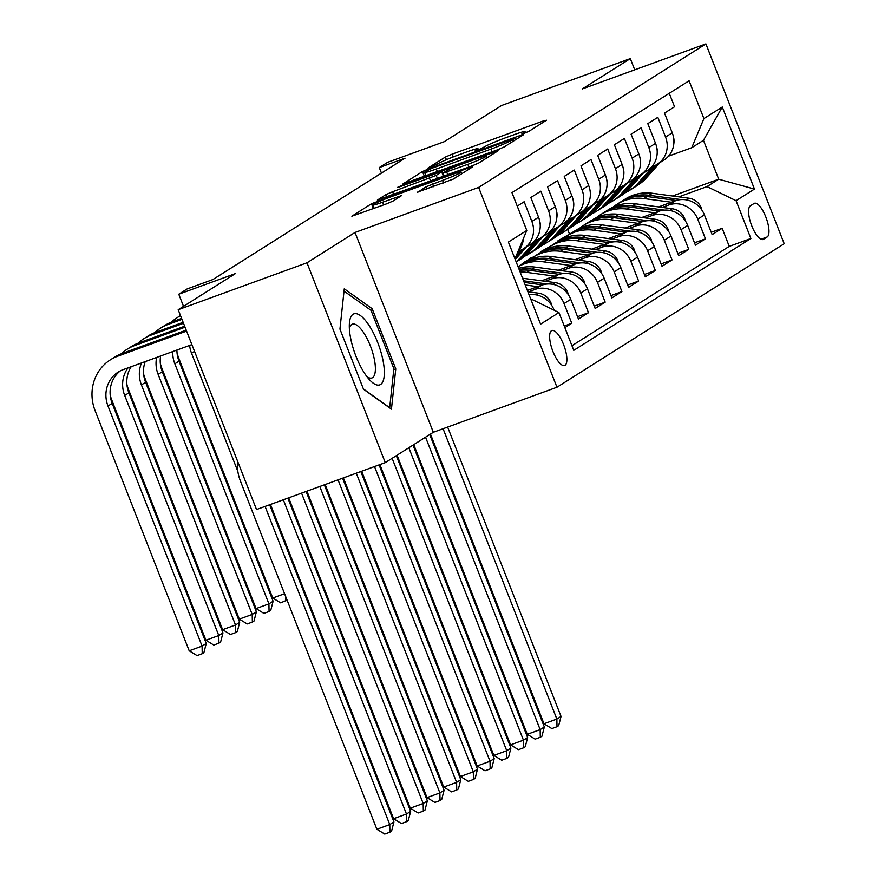 <?xml version="1.0" encoding="UTF-8"?>
<svg xmlns="http://www.w3.org/2000/svg" width="878" height="878" viewBox="0 0 878 878"><rect width="100%" height="100%" fill="white"/><g stroke="black" fill="none" stroke-linecap="round" stroke-linejoin="round"><path stroke-width="1.32" d="M524.375 133.258L529.061 131.239L546.489 120.231L543.076 121.043L452.06 154.199L445.365 157.074L427.937 168.082L437.277 164.076A18.262 1.24 -21.4 0 1 458.7 154.868L466.284 152.103A18.262 1.24 -21.4 0 1 478.038 148.755A18.262 1.24 -21.4 0 1 477.215 149.523L474.779 151.115L477.358 150.39L484.294 146.944A18.262 1.24 -21.4 0 1 505.728 137.736L513.312 134.971A18.262 1.24 -21.4 0 1 525.066 131.623A18.262 1.24 -21.4 0 1 524.243 132.391L521.806 133.983L524.375 133.258M565.037 365.303A18.603 6.201 70 0 0 563.852 345.263A18.603 6.201 70 0 0 551.889 330.534A18.603 6.201 70 0 0 551.483 330.732A18.603 6.201 70 0 0 552.668 350.761A18.603 6.201 70 0 0 564.631 365.5A18.603 6.201 70 0 0 565.037 365.303M417.599 192.106L453.246 179.123L472.594 166.897L469.181 167.698L371.482 203.74L351.869 216.207L386.375 203.916L393.081 201.04L401.619 195.574L382.654 202.192A15.266 1.043 -21.4 0 1 372.821 204.991A15.266 1.043 -21.4 0 1 391.423 196.65L451.336 174.821A15.266 1.043 -21.4 0 1 461.169 172.022A15.266 1.043 -21.4 0 1 442.567 180.363L425.885 186.871L417.698 192.348M634.717 69.834L630.316 58.606L501.536 105.525L444.312 141.676L387.648 162.32L379.296 167.588L405.043 158.205L212.882 279.555L187.124 288.95L178.772 294.218L183.524 306.356M306.982 262.796L385.288 462.629L433.326 432.283L355.019 232.461L306.982 262.796L178.201 309.714L235.436 273.574L178.772 294.218M355.019 232.461L478.642 187.409L705.901 43.9L784.208 243.733L556.959 387.242L478.642 187.409M630.316 58.606L582.279 88.941L705.901 43.9M497.563 149.787L504.257 146.9L523.606 134.685L520.193 135.486L429.188 168.653L422.483 171.528L402.87 183.996L497.563 149.787M498.1 150.786L478.751 163.012L472.057 165.887L377.364 200.096L385.914 194.631L392.609 191.744L436.212 175.424L441.963 171.715L438.287 172.757L399.863 186.762L397.295 187.497L402.157 185.313L498.1 150.786M385.288 462.629L256.519 509.547L178.201 309.714M564.861 327.626L571.776 323.258L564.225 326.012M528.468 291.825L534.976 289.444A23.256 21.873 57.7 0 1 564.049 303.547L570.733 299.321L578.459 319.032L588.49 312.7L577.537 316.695M545.172 281.267L551.691 278.897A23.256 21.873 57.7 0 1 580.764 292.989L587.448 288.774L595.174 308.485L605.194 302.153L594.252 306.137M561.887 270.72L568.406 268.339A23.256 21.873 57.7 0 1 597.468 282.442L604.152 278.216L611.878 297.927L621.909 291.595L610.967 295.59M578.591 260.162L585.11 257.792A23.256 21.873 57.7 0 1 614.183 271.884L620.867 267.669L628.593 287.38L638.613 281.048L627.671 285.032M595.306 249.615L601.825 247.234A23.256 21.873 57.7 0 1 630.887 261.337L637.571 257.111L645.297 276.822L655.328 270.49L644.386 274.485M612.01 239.057L618.529 236.687A23.256 21.873 57.7 0 1 647.602 250.779L654.286 246.564L662.012 266.275L672.032 259.943L661.09 263.927M628.725 228.51L635.244 226.129A23.256 21.873 57.7 0 1 664.317 240.232L671.001 236.006L678.716 255.717L688.747 249.385L677.805 253.38M645.44 217.953L651.948 215.582A23.256 21.873 57.7 0 1 681.021 229.674L687.704 225.459L695.431 245.171L705.462 238.838L697.736 219.127A23.256 21.873 -122.3 0 0 668.663 205.024L662.144 207.406M694.509 242.822L705.462 238.838M669.266 93.309L674.545 106.765L664.514 113.097L672.241 132.808A23.256 21.873 -122.3 0 1 664.053 159.983L657.37 164.208A23.256 21.873 -122.3 0 0 665.557 137.034L657.831 117.323L647.81 123.655L655.537 143.366A23.256 21.873 -122.3 0 1 647.349 170.541L640.666 174.755A23.256 21.873 57.7 0 1 636.715 176.697L635.101 177.279M640.666 174.755A23.256 21.873 57.7 0 0 648.853 147.581L641.127 127.87L631.095 134.202L638.822 153.913A23.256 21.873 -122.3 0 1 630.634 181.087L623.951 185.313A23.256 21.873 57.7 0 1 620 187.244L618.386 187.837M623.951 185.313A23.256 21.873 57.7 0 0 632.138 158.139L624.412 138.428L614.391 144.76L622.118 164.471A23.256 21.873 -122.3 0 1 613.931 191.645L607.247 195.86A23.256 21.873 57.7 0 1 603.296 197.802L601.682 198.384M607.247 195.86A23.256 21.873 57.7 0 0 615.434 168.686L607.708 148.975L597.677 155.307L605.403 175.018A23.256 21.873 -122.3 0 1 597.216 202.192L590.532 206.418A23.256 21.873 57.7 0 1 586.581 208.349L584.967 208.942M590.532 206.418A23.256 21.873 57.7 0 0 598.719 179.244L590.993 159.533L580.973 165.865L588.699 185.576A23.256 21.873 -122.3 0 1 580.512 212.75L573.828 216.965A23.256 21.873 57.7 0 1 569.877 218.907L568.264 219.489M573.828 216.965A23.256 21.873 57.7 0 0 582.015 189.791L574.289 170.08L564.258 176.412L571.984 196.123A23.256 21.873 -122.3 0 1 563.797 223.297L557.113 227.523A23.256 21.873 57.7 0 1 553.162 229.454L551.549 230.047M557.113 227.523A23.256 21.873 57.7 0 0 565.3 200.349L557.574 180.638L547.554 186.97L555.269 206.681A23.256 21.873 -122.3 0 1 547.093 233.844L540.409 238.07A23.256 21.873 57.7 0 1 536.447 240.012L534.845 240.594M540.409 238.07A23.256 21.873 57.7 0 0 548.585 210.896L540.859 191.184L530.839 197.517L538.565 217.228A23.256 21.873 -122.3 0 1 530.378 244.402L523.694 248.628A23.256 21.873 57.7 0 1 519.743 250.559L518.152 251.141M523.694 248.628A23.256 21.873 57.7 0 0 531.881 221.454L524.155 201.742L517.241 206.111M570.733 299.321A23.256 21.873 -122.3 0 0 541.66 285.229L527.36 290.442M587.448 288.774A23.256 21.873 -122.3 0 0 558.375 274.671L541.594 280.784M604.152 278.216A23.256 21.873 -122.3 0 0 575.09 264.124L558.309 270.237M620.867 267.669A23.256 21.873 -122.3 0 0 591.794 253.566L575.013 259.679M637.571 257.111A23.256 21.873 -122.3 0 0 608.509 243.019L591.728 249.132M654.286 246.564A23.256 21.873 -122.3 0 0 625.213 232.461L608.443 238.575M671.001 236.006A23.256 21.873 -122.3 0 0 641.928 221.914L625.147 228.028M687.704 225.459A23.256 21.873 -122.3 0 0 658.632 211.357L641.862 217.47M533.67 256.892L530.894 257.912L518.053 266.692M527.404 260.964L524.21 262.127M754.059 203.487L750.383 205.803A18.021 6.003 70 0 0 751.524 225.218A18.021 6.003 70 0 0 763.114 239.485A18.021 6.003 70 0 0 763.498 239.288L767.174 236.972A18.021 6.003 70 0 0 766.033 217.557A18.021 6.003 70 0 0 754.443 203.29A18.021 6.003 70 0 0 754.059 203.487M530.641 298.816L558.946 312.546L573.762 350.355L750.888 238.498L736.071 200.689L707.01 186.597L678.859 196.848M558.946 312.546L540.574 324.158L508.395 242.065L526.778 230.453L511.962 192.644L689.087 80.787L703.904 118.596L722.287 106.995L754.454 189.077L736.071 200.689M544.108 250.417L540.914 251.58L550.374 246.345M571.951 345.712L729.256 246.378L722.166 228.291L712.146 234.613L704.419 214.901A23.256 21.873 -122.3 0 0 675.347 200.81L658.566 206.923M651.816 166.732L653.419 166.14A23.256 21.873 -122.3 0 0 657.37 164.208M681.021 229.674L688.747 249.385M664.317 240.232L672.032 259.943M647.602 250.779L655.328 270.49M630.887 261.337L638.613 281.048M614.183 271.884L621.909 291.595M597.468 282.442L605.194 302.153M580.764 292.989L588.49 312.7M564.049 303.547L571.776 323.258M554.161 310.219L554.029 309.879A23.256 21.873 -122.3 0 0 529.039 294.745M560.822 239.859L557.629 241.022L572.094 232.626M707.01 186.597L718.698 179.211L703.465 140.326L691.765 147.713L703.904 118.596M672.592 196.003L718.698 179.211L754.454 189.077M668.52 156.174L691.765 147.713M433.326 432.283L556.959 387.242M379.296 167.588L381.458 173.109M569.328 233.636L567.682 229.454M540.914 251.58L541.122 252.118L533.407 256.991M557.629 241.022L557.837 241.56L550.122 246.433M711.224 232.275L722.166 228.291M729.256 246.378L750.888 238.498M518.163 251.108A23.256 21.873 -122.3 0 0 523.453 238.432M526.778 230.453L514.958 258.801M533.78 300.342A23.256 21.873 57.7 0 1 536.82 301.812M703.465 140.326L722.287 106.995M363.525 389.261L391.445 409.17L395.769 368.903L372.184 308.716L344.275 288.807L339.94 329.085L363.525 389.261M369.912 309.55L372.184 308.716M393.772 369.627L395.769 368.903M514.727 138.406L432.448 168.071L425.38 171.594A18.262 1.24 -21.4 0 0 424.557 172.362A18.262 1.24 -21.4 0 0 436.311 169.015L490.923 149.117A18.262 1.24 -21.4 0 0 512.346 139.898L514.727 138.406L515.32 139.92M467.82 164.34A15.266 1.043 -21.4 0 0 486.412 155.999A15.266 1.043 -21.4 0 0 476.589 158.808L455.484 166.491L448.79 169.377L443.028 173.087L467.82 164.34L468.874 167.05M701.84 210.018L701.401 207.998A15.409 14.487 -122.3 0 0 688.978 198.219L652.288 193.27A44.482 41.826 -122.3 0 0 625.312 199.021L622.129 201.029A44.482 41.826 -122.3 0 0 621.141 201.677M671.396 202.247L643.936 198.549A44.482 41.826 -122.3 0 0 616.949 204.3A44.482 41.826 -122.3 0 0 612.943 207.197M681.119 199.591L649.116 195.278A44.482 41.826 -122.3 0 0 622.129 201.029M616.949 204.3L620.131 202.291A44.482 41.826 57.7 0 1 647.108 196.54L676.323 200.48M443.083 428.738L556.861 719.06L561.042 716.426L447.648 427.07M561.042 716.426L558.671 725.645L557.003 726.699L551.856 728.575L543.987 723.757L430.472 434.094M543.987 723.757L556.861 719.06L557.003 726.699M653.056 166.271L637.944 183.261A44.482 41.826 57.7 0 1 629.526 190.405A44.482 41.826 57.7 0 1 625.18 192.776M673.437 136.869A15.409 14.487 57.7 0 1 673.81 143.816M660.091 162.485L646.296 177.982A44.482 41.826 57.7 0 1 637.878 185.126L634.706 187.135A44.482 41.826 -122.3 0 0 643.124 179.99L656.931 164.471M655.251 165.371L641.116 181.252A44.482 41.826 57.7 0 1 632.698 188.397L629.526 190.405M633.696 187.749A44.482 41.826 -122.3 0 0 634.706 187.135M370.637 547.378L369.901 547.839M367.311 541.243L368.123 540.958M369.243 543.811L369.287 546.27M383.115 360.979A37.787 12.588 70 0 0 364.238 319.087A37.787 12.588 70 0 0 349.356 323.916A37.787 12.588 70 0 0 350.541 337.756A37.787 12.588 70 0 0 369.825 380.097A37.787 12.588 70 0 0 383.115 360.979M366.883 376.574A28.612 9.526 70 0 0 371.932 377.957A28.612 9.526 70 0 0 374.456 359.87A28.612 9.526 70 0 0 352.33 324.191A28.612 9.526 70 0 0 349.367 328.504M344.022 291.09L371.021 310.351L393.871 368.65L389.678 407.677L363.393 388.932M685.125 220.576L684.686 218.545A15.409 14.487 -122.3 0 0 672.263 208.766L635.573 203.817A44.482 41.826 -122.3 0 0 608.597 209.579L605.425 211.587A44.482 41.826 -122.3 0 0 604.426 212.235M654.681 212.805L627.221 209.096A44.482 41.826 -122.3 0 0 600.245 214.858A44.482 41.826 -122.3 0 0 596.228 217.755M664.416 210.138L632.401 205.825A44.482 41.826 -122.3 0 0 605.425 211.587M600.245 214.858L603.416 212.849A44.482 41.826 57.7 0 1 630.393 207.087L659.608 211.027M425.556 437.2L540.157 729.618L544.327 726.973L429.737 434.555M544.327 726.973L541.967 736.192L540.299 737.257L535.141 739.133L527.272 734.304L413.757 444.652M527.272 734.304L540.157 729.618L540.299 737.257M668.421 231.123L667.971 229.103A15.409 14.487 -122.3 0 0 655.559 219.324L618.869 214.375A44.482 41.826 -122.3 0 0 591.882 220.126L588.71 222.134A44.482 41.826 -122.3 0 0 587.722 222.782M637.977 223.352L610.506 219.654A44.482 41.826 -122.3 0 0 583.53 225.405A44.482 41.826 -122.3 0 0 579.524 228.302M647.701 220.696L615.687 216.383A44.482 41.826 -122.3 0 0 588.71 222.134M583.53 225.405L586.702 223.396A44.482 41.826 57.7 0 1 613.689 217.645L642.905 221.585M408.841 447.747L523.442 740.165L527.623 737.531L413.022 445.113M527.623 737.531L525.253 746.75L523.584 747.804L518.437 749.68L510.568 744.862L397.054 455.199M510.568 744.862L523.442 740.165L523.584 747.804M651.706 241.68L651.267 239.65A15.409 14.487 -122.3 0 0 638.844 229.871L602.154 224.922A44.482 41.826 -122.3 0 0 575.178 230.684L572.006 232.692A44.482 41.826 -122.3 0 0 571.007 233.339M621.262 233.91L593.802 230.201A44.482 41.826 -122.3 0 0 566.826 235.962A44.482 41.826 -122.3 0 0 562.809 238.86M630.997 231.243L598.983 226.93A44.482 41.826 -122.3 0 0 572.006 232.692M566.826 235.962L569.998 233.954A44.482 41.826 57.7 0 1 596.974 228.192L626.19 232.132M392.137 458.305L506.738 750.723L510.908 748.078L396.307 455.66M510.908 748.078L508.549 757.297L506.869 758.362L501.722 760.238L493.853 755.409L379.889 464.594M493.853 755.409L506.738 750.723L506.869 758.362M634.992 252.227L634.553 250.208A15.409 14.487 -122.3 0 0 622.129 240.429L585.45 235.48A44.482 41.826 -122.3 0 0 558.463 241.231L555.291 243.239A44.482 41.826 -122.3 0 0 554.303 243.886M604.558 244.457L577.087 240.759A44.482 41.826 -122.3 0 0 550.111 246.509A44.482 41.826 -122.3 0 0 546.105 249.407M614.282 241.801L582.268 237.488A44.482 41.826 -122.3 0 0 555.291 243.239M550.111 246.509L553.283 244.501A44.482 41.826 57.7 0 1 580.27 238.75L609.486 242.69M374.522 466.547L490.023 761.27L494.204 758.636L379.076 464.89M494.204 758.636L491.834 767.855L490.165 768.909L485.018 770.785L477.149 765.967L361.648 471.245M477.149 765.967L490.023 761.27L490.165 768.909M636.352 176.829L621.229 193.818A44.482 41.826 57.7 0 1 612.811 200.952A44.482 41.826 57.7 0 1 608.476 203.334M656.733 147.416A15.409 14.487 57.7 0 1 657.095 154.363M643.376 173.043L629.592 188.54A44.482 41.826 57.7 0 1 621.174 195.684L617.991 197.682A44.482 41.826 -122.3 0 0 626.409 190.537L640.216 175.029M638.547 175.929L624.412 191.81A44.482 41.826 57.7 0 1 615.994 198.955L612.811 200.952M616.982 198.307A44.482 41.826 -122.3 0 0 617.991 197.682M353.922 557.925L353.186 558.397M350.607 551.801L351.409 551.505M352.528 554.369L352.572 556.828M619.638 187.376L604.525 204.365A44.482 41.826 57.7 0 1 596.107 211.51A44.482 41.826 57.7 0 1 591.761 213.881M640.018 157.963A15.409 14.487 57.7 0 1 640.391 164.921M626.672 183.59L612.877 199.087A44.482 41.826 57.7 0 1 604.459 206.231L601.287 208.24A44.482 41.826 -122.3 0 0 609.705 201.095L623.512 185.576M621.833 186.476L607.697 202.357A44.482 41.826 57.7 0 1 599.279 209.502L596.107 211.51M600.278 208.854A44.482 41.826 -122.3 0 0 601.287 208.24M337.218 568.483L336.483 568.944M333.892 562.348L334.694 562.063M335.824 564.916L335.868 567.375M602.934 197.934L587.81 214.923A44.482 41.826 57.7 0 1 579.392 222.057A44.482 41.826 57.7 0 1 575.057 224.439M623.314 168.521A15.409 14.487 57.7 0 1 623.676 175.468M609.958 194.148L596.162 209.644A44.482 41.826 57.7 0 1 587.755 216.778L584.572 218.787A44.482 41.826 -122.3 0 0 592.99 211.642L606.797 196.134M605.118 197.034L590.982 212.915A44.482 41.826 57.7 0 1 582.575 220.06L579.392 222.057M583.563 219.401A44.482 41.826 -122.3 0 0 584.572 218.787M320.503 579.03L319.768 579.491M317.188 572.906L317.99 572.61M319.109 575.474L319.153 577.933M586.219 208.481L571.106 225.47A44.482 41.826 57.7 0 1 562.688 232.615A44.482 41.826 57.7 0 1 558.342 234.986M606.599 179.068A15.409 14.487 57.7 0 1 606.972 186.026M593.254 204.695L579.458 220.191A44.482 41.826 57.7 0 1 571.04 227.336L567.868 229.345A44.482 41.826 -122.3 0 0 576.286 222.2L590.093 206.681M588.414 207.581L574.278 223.462A44.482 41.826 57.7 0 1 565.86 230.607L562.688 232.615M566.859 229.959A44.482 41.826 -122.3 0 0 567.868 229.345M303.799 589.588L303.064 590.049M300.474 583.453L301.275 583.168M302.405 586.021L302.449 588.48M618.288 262.785L617.849 260.755A15.409 14.487 -122.3 0 0 605.425 250.976L568.735 246.027A44.482 41.826 -122.3 0 0 541.759 251.788L538.576 253.797A44.482 41.826 -122.3 0 0 537.588 254.444M587.843 255.015L560.384 251.306A44.482 41.826 -122.3 0 0 533.396 257.067A44.482 41.826 -122.3 0 0 529.39 259.965M597.578 252.348L565.564 248.035A44.482 41.826 -122.3 0 0 538.576 253.797M533.396 257.067L536.579 255.059A44.482 41.826 57.7 0 1 563.555 249.297L592.771 253.237M356.281 473.198L473.308 771.828L477.489 769.183L360.836 471.53M477.489 769.183L475.13 778.402L473.451 779.466L468.303 781.343L460.434 776.514L343.408 477.884M460.434 776.514L473.308 771.828L473.451 779.466M569.515 219.039L554.391 236.028A44.482 41.826 57.7 0 1 545.973 243.162A44.482 41.826 57.7 0 1 541.638 245.544M589.884 189.626A15.409 14.487 57.7 0 1 590.257 196.573M576.539 215.253L562.743 230.749A44.482 41.826 57.7 0 1 554.336 237.883L551.154 239.892A44.482 41.826 -122.3 0 0 559.571 232.747L573.378 217.239M571.699 218.139L557.563 234.02A44.482 41.826 57.7 0 1 549.156 241.165L545.973 243.162M550.144 240.506A44.482 41.826 -122.3 0 0 551.154 239.892M189.626 345.427A29.073 27.339 -122.3 0 0 191.547 353.263L237.839 471.387M287.084 600.135L280.62 602.846L272.751 598.017L178.673 357.95A43.604 41.014 57.7 0 1 177.071 353.066M272.751 598.017L284.571 593.715M285.69 596.579L285.767 600.969M601.573 273.332L601.134 271.313A15.409 14.487 -122.3 0 0 588.71 261.534L552.032 256.585A44.482 41.826 -122.3 0 0 525.044 262.335L521.872 264.344A44.482 41.826 -122.3 0 0 520.874 264.991M571.139 265.562L543.669 261.863A44.482 41.826 -122.3 0 0 518.086 266.78M580.863 262.906L548.849 258.593A44.482 41.826 -122.3 0 0 521.872 264.344M518.075 266.747L519.864 265.606A44.482 41.826 57.7 0 1 546.851 259.855L576.067 263.795M338.041 479.838L456.604 782.375L460.774 779.741L342.596 478.181M460.774 779.741L458.415 788.96L456.747 790.013L451.588 791.89L443.73 787.072L325.167 484.535M443.73 787.072L456.604 782.375L456.747 790.013M552.8 229.586L537.687 246.575A44.482 41.826 57.7 0 1 529.269 253.72A44.482 41.826 57.7 0 1 524.923 256.091M573.18 200.173A15.409 14.487 57.7 0 1 573.553 207.131M559.835 225.8L546.039 241.296A44.482 41.826 57.7 0 1 537.621 248.441L534.45 250.449A44.482 41.826 -122.3 0 0 542.867 243.305L556.674 227.786M554.995 228.686L540.859 244.567A44.482 41.826 57.7 0 1 532.441 251.712L529.269 253.72M533.44 251.064A44.482 41.826 -122.3 0 0 534.45 250.449M176.928 350.048A29.073 27.339 -122.3 0 0 179.013 361.176L273.102 601.243L268.92 603.877L269.063 611.516L263.905 613.393L256.047 608.575L161.958 368.508A43.604 41.014 57.7 0 1 160.356 363.624M172.779 351.562A29.073 27.339 -122.3 0 0 174.843 363.81L268.92 603.877L256.047 608.575M273.102 601.243L270.731 610.462L269.063 611.516M171.429 322.127A43.604 41.014 57.7 0 1 177.312 317.562A43.604 41.014 57.7 0 1 180.561 315.729M584.869 283.89L584.43 281.86A15.409 14.487 -122.3 0 0 572.006 272.081L535.317 267.131A44.482 41.826 -122.3 0 0 518.678 268.284M554.424 276.109L526.965 272.41A44.482 41.826 -122.3 0 0 520.149 272.048M564.148 273.453L532.145 269.14A44.482 41.826 -122.3 0 0 519.128 269.436M519.48 270.347A44.482 41.826 57.7 0 1 530.136 270.402L559.352 274.342M319.801 486.489L439.889 792.933L444.07 790.288L324.355 484.832M444.07 790.288L441.7 799.507L440.032 800.571L434.884 802.448L427.015 797.619L306.927 491.175M427.015 797.619L439.889 792.933L440.032 800.571M536.096 240.144L520.972 257.122A44.482 41.826 57.7 0 1 516.11 261.743M556.465 210.731A15.409 14.487 57.7 0 1 556.839 217.678M543.12 236.358L529.324 251.854A44.482 41.826 57.7 0 1 520.906 258.988L517.735 260.996A44.482 41.826 -122.3 0 0 526.152 253.852L539.959 238.344M154.715 332.674A43.604 41.014 57.7 0 1 160.597 328.109L164.779 325.475A43.604 41.014 57.7 0 1 172.187 321.842L181.603 318.407M160.597 328.109A43.604 41.014 57.7 0 1 168.005 324.476L181.987 319.383M538.28 239.244L524.144 255.125A44.482 41.826 57.7 0 1 516.198 261.962M516.725 261.611A44.482 41.826 -122.3 0 0 517.735 260.996M160.608 355.996A29.073 27.339 -122.3 0 0 162.309 371.734L256.387 611.79L252.206 614.435L252.348 622.074L247.201 623.951L239.332 619.122L145.254 379.055A43.604 41.014 57.7 0 1 143.641 374.171M156.657 357.434A29.073 27.339 -122.3 0 0 158.128 374.368L252.206 614.435L239.332 619.122M256.387 611.79L254.027 621.02L252.348 622.074M568.154 294.437L567.715 292.418A15.409 14.487 -122.3 0 0 555.291 282.639L522.564 278.227M537.709 286.667L525.22 284.977M547.444 284.011L523.573 280.795M524.21 282.409L542.637 284.9M301.56 493.14L423.185 803.48L427.356 800.846L306.115 491.471M427.356 800.846L424.996 810.065L423.328 811.118L418.169 812.995L410.3 808.177L288.686 497.826M410.3 808.177L423.185 803.48L423.328 811.118M519.381 250.691L517.416 252.897M539.761 221.278A15.409 14.487 57.7 0 1 540.124 228.236M526.405 246.905L515.221 259.471M138.011 343.232A43.604 41.014 57.7 0 1 143.893 338.667L148.064 336.022A43.604 41.014 57.7 0 1 155.472 332.389L183.14 322.314M143.893 338.667A43.604 41.014 57.7 0 1 151.301 335.034L183.524 323.291M521.576 249.791L516.198 255.838M515.419 257.693L523.255 248.891M145.199 361.604A29.073 27.339 -122.3 0 0 145.594 382.281L239.672 622.348L235.502 624.982L235.644 632.621L230.486 634.498L222.617 629.68L128.539 389.612A43.604 41.014 57.7 0 1 126.937 384.729M141.534 362.943A29.073 27.339 -122.3 0 0 141.424 384.915L235.502 624.982L222.617 629.68M239.672 622.348L237.312 631.567L235.644 632.621M551.45 304.995L551.011 302.965A15.409 14.487 -122.3 0 0 538.587 293.186L527.865 291.737M530.729 294.558L528.874 294.306M283.32 499.78L406.47 814.038L410.652 811.393L287.874 498.122M410.652 811.393L408.281 820.612L406.613 821.665L401.465 823.553L393.596 818.724L270.446 504.477M393.596 818.724L406.47 814.038L406.613 821.665M121.296 353.779A43.604 41.014 57.7 0 1 127.178 349.214L131.36 346.58A43.604 41.014 57.7 0 1 138.768 342.947L184.665 326.221M127.178 349.214A43.604 41.014 57.7 0 1 134.586 345.581L185.049 327.198M131.206 366.708A29.073 27.339 -122.3 0 0 128.89 392.839L222.968 632.895L218.787 635.54L218.929 643.179L213.782 645.056L205.913 640.227L111.835 400.159A43.604 41.014 57.7 0 1 110.222 395.276M128.067 367.849A29.073 27.339 -122.3 0 0 124.709 395.473L218.787 635.54L205.913 640.227M222.968 632.895L220.597 642.125L218.929 643.179M265.079 506.43L389.766 824.585L393.937 821.951L269.634 504.762M393.937 821.951L391.577 831.17L389.909 832.223L384.751 834.1L376.881 829.282L240.473 481.199A43.604 41.014 57.7 0 1 237.499 461.027M376.881 829.282L389.766 824.585L389.909 832.223M191.876 344.604L123.172 369.638A29.073 27.339 -122.3 0 0 118.234 372.063A29.073 27.339 -122.3 0 0 107.994 406.02L202.083 646.087L189.198 650.785L95.12 410.717A43.604 41.014 57.7 0 1 110.474 359.771L114.645 357.126A43.604 41.014 57.7 0 1 122.053 353.494L186.202 330.128M110.474 359.771A43.604 41.014 57.7 0 1 117.882 356.139L186.586 331.105M120.385 370.845A29.073 27.339 -122.3 0 0 112.175 403.386L206.253 643.453L202.083 646.087L202.225 653.726L197.067 655.603L189.198 650.785M206.253 643.453L203.894 652.672L202.225 653.726M534.976 289.444L541.66 285.229M551.691 278.897L558.375 274.671M568.406 268.339L575.09 264.124M585.11 257.792L591.794 253.566M601.825 247.234L608.509 243.019M618.529 236.687L625.213 232.461M635.244 226.129L641.928 221.914M651.948 215.582L658.632 211.357M668.663 205.024L675.347 200.81M665.557 137.034L672.241 132.808M531.881 221.454L538.565 217.228M548.585 210.896L555.269 206.681M565.3 200.349L571.984 196.123M582.015 189.791L588.699 185.576M598.719 179.244L605.403 175.018M615.434 168.686L622.118 164.471M632.138 158.139L638.822 153.913M648.853 147.581L655.537 143.366M697.736 219.127L704.419 214.901M760.952 239.233L767.174 236.972M762.686 239.584L763.498 239.288M524.55 133.193L524.243 132.391M477.533 150.325L477.215 149.523M446.397 159.719L445.365 157.074M453.147 156.975L452.06 154.199M543.493 122.119L543.076 121.043M424.414 176.434L422.483 171.528M429.43 169.278L429.188 168.653M520.621 136.573L520.193 135.486M437.376 171.715L436.311 169.015M491.976 151.817L490.923 149.117M512.939 141.424L512.346 139.898M386.814 196.946L385.914 194.631M393.662 194.455L392.609 191.744M430.571 181L429.518 178.3M437.42 178.508L436.212 175.424M443.423 176.324L441.711 171.956M495.115 152.673L494.687 151.598M447.769 174.744L446.704 172.033M426.796 189.198L425.885 186.871M433.633 186.696L432.58 183.996M443.62 183.063L442.567 180.363M383.708 204.892L382.654 202.192M398.371 197.704L397.943 196.617M373.402 208.646L371.482 203.74M378.55 201.83L378.177 200.864M469.609 168.785L469.181 167.698M700.853 208.679L701.467 208.295M649.116 195.278L652.288 193.27M643.936 198.549L647.108 196.54M686.355 199.866L688.978 198.219M641.116 181.252L637.944 183.261M646.296 177.982L643.124 179.99M684.149 219.226L684.752 218.841M632.401 205.825L635.573 203.817M627.221 209.096L630.393 207.087M669.64 210.424L672.263 208.766M667.434 229.784L668.048 229.399M615.687 216.383L618.869 214.375M610.506 219.654L613.689 217.645M652.936 220.971L655.559 219.324M650.719 240.331L651.333 239.946M598.983 226.93L602.154 224.922M593.802 230.201L596.974 228.192M636.221 231.529L638.844 229.871M634.015 250.888L634.618 250.504M582.268 237.488L585.45 235.48M577.087 240.759L580.27 238.75M619.517 242.076L622.129 240.429M624.412 191.81L621.229 193.818M629.592 188.54L626.409 190.537M607.697 202.357L604.525 204.365M612.877 199.087L609.705 201.095M590.982 212.915L587.81 214.923M596.162 209.644L592.99 211.642M574.278 223.462L571.106 225.47M579.458 220.191L576.286 222.2M617.3 261.435L617.914 261.051M565.564 248.035L568.735 246.027M560.384 251.306L563.555 249.297M602.802 252.634L605.425 250.976M557.563 234.02L554.391 236.028M562.743 230.749L559.571 232.747M194.532 351.376L191.547 353.263M600.596 271.993L601.2 271.598M548.849 258.593L552.032 256.585M543.669 261.863L546.851 259.855M586.098 263.18L588.71 261.534M540.859 244.567L537.687 246.575M546.039 241.296L542.867 243.305M179.013 361.176L174.843 363.81M583.881 282.54L584.496 282.156M532.145 269.14L535.317 267.131M526.965 272.41L530.136 270.402M569.383 273.738L572.006 272.081M172.187 321.842L168.005 324.476M524.144 255.125L520.972 257.122M529.324 251.854L526.152 253.852M162.309 371.734L158.128 374.368M567.177 293.098L567.781 292.703M552.679 284.285L555.291 282.639M155.472 332.389L151.301 335.034M145.594 382.281L141.424 384.915M550.462 303.645L551.077 303.261M535.964 294.843L538.587 293.186M138.768 342.947L134.586 345.581M128.89 392.839L124.709 395.473M122.053 353.494L117.882 356.139M112.175 403.386L107.994 406.02M525.527 132.819L525.066 131.623M478.51 149.951L478.038 148.755M515.518 139.789L514.903 138.23M425.94 175.874L424.557 172.362M443.73 176.215L441.963 171.715M487.092 157.744L486.412 155.999M444.191 176.039L443.028 173.087M461.828 173.701L461.169 172.022M374.149 208.371L372.821 204.991M180.484 315.553L177.312 317.562"/></g></svg>

